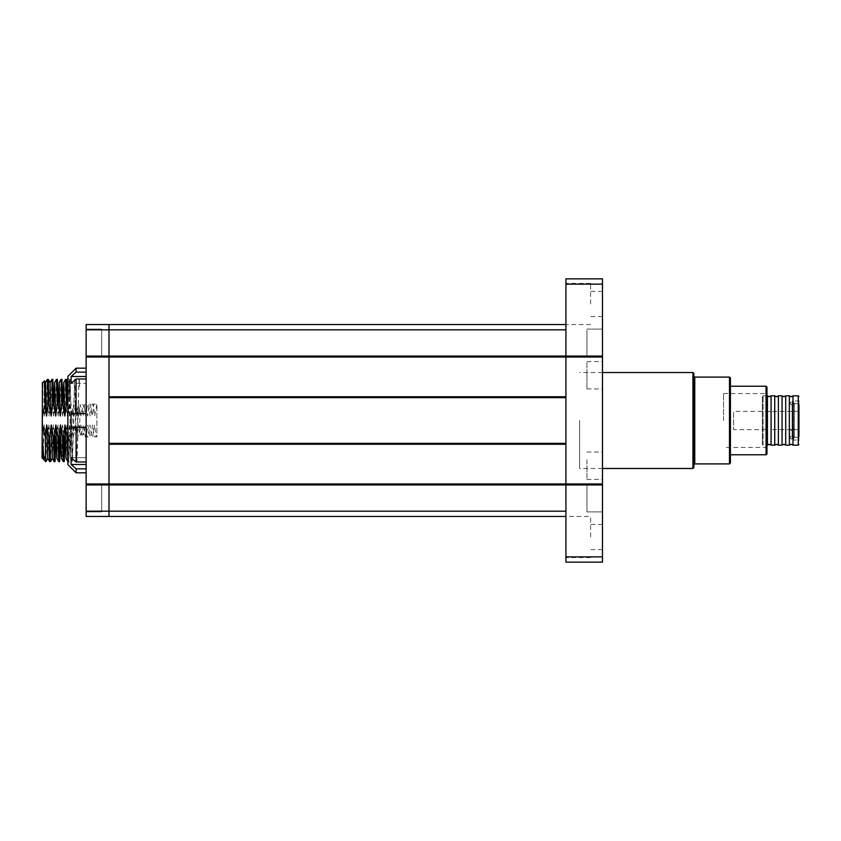 <?xml version="1.0" encoding="UTF-8"?>
<svg xmlns="http://www.w3.org/2000/svg" width="841" height="841" viewBox="0 0 841 841"><rect width="100%" height="100%" fill="white"/><g stroke="black" fill="none" stroke-linecap="round" stroke-linejoin="round"><path stroke-width="0.63" stroke-dasharray="4.21 3.15" d="M692.942 372.521L692.942 468.479M579.628 420.5L579.628 468.479L579.628 420.5M693.857 467.564L693.857 373.436M694.771 463.906L694.771 377.094M729.494 377.094L729.494 463.906M730.409 462.992L730.409 378.008M766.056 386.229L766.056 454.771M766.96 453.856L766.96 387.144M723.554 420.5L723.554 393.546L723.554 420.5M794.377 437.288L798.035 437.288L798.035 403.712L798.95 404.626L798.95 436.374L798.95 404.626L798.95 436.374L798.035 437.288L798.035 403.712L794.377 403.712L794.377 437.288L794.377 403.712M798.95 429.635L798.95 411.365L798.95 429.635L772.48 429.635M766.014 429.635L733.604 429.635L733.604 411.365L733.604 429.635M798.95 411.365L733.604 411.365M766.014 411.365L772.48 411.365M792.096 430.424L794.377 429.225L792.096 428.016L789.815 429.225L792.096 430.571L790.677 430.214L792.096 428.626L793.515 430.214L792.096 430.571M792.096 435.312L794.377 437.604L792.096 439.885L789.815 437.604L792.096 435.312M602.471 465.735L602.471 479.444L602.471 465.735M586.934 465.735L586.934 479.444L586.934 465.735C586.934 475.712 586.934 475.712 586.934 465.735C586.934 455.759 586.934 455.759 586.934 465.735M590.592 303.979L590.592 283.417L590.592 303.979M602.471 303.979L602.471 316.552L602.471 303.979M565.919 303.979L565.919 283.417L565.919 303.979M565.919 537.021L565.919 516.458L565.919 537.021M590.592 537.021L590.592 516.458L590.592 537.021M602.471 537.021L602.471 524.448L602.471 537.021M602.471 375.265L602.471 361.556L602.471 375.265M586.934 375.265L586.934 361.556L586.934 375.265C586.934 385.241 586.934 385.241 586.934 375.265C586.934 365.288 586.934 365.288 586.934 375.265L586.934 388.973L586.934 375.265M602.471 342.823L602.471 329.115L602.471 342.823M586.934 342.823L586.934 329.115L586.934 342.823C586.934 352.8 586.934 352.8 586.934 342.823C586.934 332.847 586.934 332.847 586.934 342.823L586.934 356.531L586.934 342.823C586.934 352.8 586.934 352.8 586.934 342.823C586.934 332.847 586.934 332.847 586.934 342.823L586.934 356.531L586.934 342.823M602.471 498.177L602.471 511.885L602.471 498.177M586.934 498.177L586.934 484.469L586.934 498.177C586.934 508.153 586.934 508.153 586.934 498.177C586.934 488.2 586.934 488.2 586.934 498.177L586.934 511.885L586.934 498.177C586.934 508.153 586.934 508.153 586.934 498.177C586.934 488.2 586.934 488.2 586.934 498.177L586.934 511.885L586.934 498.177M565.919 278.855L565.919 484.931L602.471 484.931L602.471 483.964L565.919 483.964L565.919 562.145M590.592 324.542L108.994 324.542L108.994 329.819L565.919 329.819L565.919 324.542L565.919 357.036L602.471 357.036L602.471 483.964M602.471 357.036L602.471 356.069L108.994 356.069L108.994 516.458L565.919 516.458L565.919 511.181L565.919 516.458L590.592 516.458M565.919 284.132L602.471 284.132L602.471 356.069M602.471 284.132L602.471 278.855M602.471 562.145L602.471 556.868L565.919 556.868M602.471 484.931L602.471 556.868M565.919 362.008L565.919 469.846L565.919 362.008M565.919 339.165L565.919 330.029L565.919 339.165M565.919 469.846L565.919 501.835L565.919 469.846M565.919 501.835L565.919 510.971L565.919 501.835M565.919 498.177C565.919 488.2 565.919 488.2 565.919 498.177C565.919 508.153 565.919 508.153 565.919 498.177C565.919 488.2 565.919 488.2 565.919 498.177C565.919 508.153 565.919 508.153 565.919 498.177M565.919 342.823C565.919 332.847 565.919 332.847 565.919 342.823C565.919 352.8 565.919 352.8 565.919 342.823C565.919 332.847 565.919 332.847 565.919 342.823C565.919 352.8 565.919 352.8 565.919 342.823M602.471 420.5L602.471 372.521L602.471 420.5M108.994 444.258L108.994 443.344L565.919 443.344L565.919 444.258M565.919 443.344L565.919 397.656L108.994 397.656L108.994 396.742M108.994 443.344L108.994 397.656M565.919 396.742L565.919 397.656M86.139 329.819L108.994 329.819L108.994 356.069L108.994 324.542L86.139 324.542L86.139 516.458L108.994 516.458L108.994 356.069L86.139 356.069M86.139 357.036L565.919 357.036L565.919 483.964L86.139 483.964M86.139 484.931L565.919 484.931L565.919 511.181L86.139 511.181M86.139 498.177L86.139 511.906L86.139 498.177M101.677 498.177L101.677 511.906L101.677 498.177C101.677 488.2 101.677 488.2 101.677 498.177C101.677 508.153 101.677 508.153 101.677 498.177L101.677 484.448L101.677 498.177C101.677 488.2 101.677 488.2 101.677 498.177C101.677 508.153 101.677 508.153 101.677 498.177L101.677 484.448L101.677 498.177M86.139 342.823L86.139 356.552L86.139 342.823M101.677 342.823L101.677 356.552L101.677 342.823C101.677 332.847 101.677 332.847 101.677 342.823C101.677 352.8 101.677 352.8 101.677 342.823L101.677 329.094L101.677 342.823C101.677 332.847 101.677 332.847 101.677 342.823C101.677 352.8 101.677 352.8 101.677 342.823L101.677 329.094L101.677 342.823M108.994 490.871L108.994 372.983L108.994 490.871M108.994 372.983L108.994 340.994L108.994 372.983M108.994 340.994L108.994 331.859L108.994 340.994M108.994 500.006L108.994 509.141L108.994 500.006M108.994 498.177C108.994 508.153 108.994 508.153 108.994 498.177C108.994 488.2 108.994 488.2 108.994 498.177C108.994 508.153 108.994 508.153 108.994 498.177C108.994 488.2 108.994 488.2 108.994 498.177M108.994 342.823C108.994 352.8 108.994 352.8 108.994 342.823C108.994 332.847 108.994 332.847 108.994 342.823C108.994 352.8 108.994 352.8 108.994 342.823C108.994 332.847 108.994 332.847 108.994 342.823M86.139 437.762L86.139 403.238L86.139 437.762M789.352 445.173L789.352 395.838M782.046 445.173L782.046 395.838M774.729 445.173L774.729 395.838M767.423 445.173L767.423 395.838M798.95 440.716L798.95 400.284L798.95 440.716L798.267 440.032L798.267 400.968L798.267 440.032L793.462 440.032L793.462 400.968L793.462 440.032L792.096 438.666L792.096 402.334L792.096 438.666M793.01 395.838L793.01 445.162M785.704 395.838L785.704 445.162M778.388 395.838L778.388 445.162M771.081 395.838L771.081 445.162M762.398 444.479L762.398 396.51L762.398 444.479L763.081 445.173L763.081 395.827L763.081 445.173L766.96 445.173M792.096 437.288L792.096 403.712L792.096 437.288M71.685 424.947L73.23 436.595L72.4 461.478L71.538 436.595L69.572 424.947L70.612 458.44L71.685 424.947L69.235 436.931L69.235 454.56L70.329 433.977M66.04 458.44L67.122 424.947L69.235 436.931M67.049 436.931L67.963 436.931L68.804 461.625L69.235 454.56M68.731 436.931L67.869 461.604M63.779 453.793L63.327 461.625M61.141 454.014C61.614 466.986 62.087 450.566 62.549 424.947L63.779 435.028M59.206 453.793L58.754 461.625M56.904 458.44L57.987 424.947L59.206 435.028M54.644 453.783L54.181 461.625M52.331 458.44L53.414 424.947L54.644 435.028M50.523 461.625L51.375 436.931L53.414 424.947M43.196 458.429L44.279 424.947L45.887 436.931L46.802 436.931L48.841 424.947L50.46 436.931L49.619 461.625M50.46 436.931L51.375 436.931M48.841 424.947L47.769 458.44M50.092 382.56L49.009 416.053L47.401 404.069L46.486 404.069L44.447 416.053L43.827 409.599C41.85 416.568 41.766 423.528 43.574 430.466L44.279 424.947M43.574 430.466L42.965 458.881M44.142 460.059C44.668 460.395 45.183 455.633 45.708 445.804L45.708 461.625M45.708 445.804L45.887 436.931M45.961 461.625L46.802 436.931M46.486 404.069L47.264 379.522L48.2 379.449C49.125 380.91 49.146 380.899 48.284 379.438C49.146 380.899 49.125 380.91 48.2 379.449L47.401 404.069M45.603 382.571L44.447 416.053M51.9 379.375L51.059 404.069L49.009 416.053M54.644 408.547L53.582 416.053L51.974 404.069L52.815 379.375M51.974 404.069L51.059 404.069M56.473 379.375L55.474 404.7M53.813 404.7L53.582 416.053M59.206 408.547L58.155 416.053L56.536 404.069L57.377 379.375M56.536 404.069L55.622 404.069M61.036 379.375L60.037 404.7M58.376 404.7L58.155 416.053M63.779 408.547L62.718 416.053L61.109 404.069L61.95 379.375M61.109 404.069L60.195 404.069M65.609 379.375L64.61 404.7M62.949 404.7L62.718 416.053M73.23 436.595L75.07 429.846L75.595 430.235L76.258 424.947L77.803 436.595L79.643 429.846L80.168 430.235L80.831 424.947L82.376 436.595L83.406 433.147L83.9 434.608L85.393 424.947L87.012 436.931L87.927 436.931L89.966 424.947L91.585 436.931L92.499 436.931L94.539 424.947L96.147 436.931L96.883 436.931L96.883 404.069L93.866 404.069L92.247 416.053L90.208 404.069L89.293 404.069L87.685 416.053L85.645 404.069L84.678 404.311L83.112 416.053L82.45 410.765L81.924 411.154L80.084 404.405L78.539 416.053L77.887 410.776L77.351 411.154L75.522 404.395L73.976 416.053L73.314 410.776L72.789 411.154L70.949 404.405L70.076 379.533L69.298 404.216L67.291 416.053L65.682 404.069L66.523 379.375M65.682 404.069L64.768 404.069M70.949 404.405L69.404 416.053L67.869 406.214M67.963 436.931L69.572 424.947M72.789 411.154L73.135 429.846L71.538 436.595M73.135 429.846L73.682 430.235L74.145 424.947L76.1 436.595L77.708 429.846L78.255 430.224L78.718 424.947L80.673 436.595L82.281 429.846L82.733 430.844L83.28 424.947L85.33 436.931L86.234 436.931L87.853 424.947L89.892 436.931L90.807 436.931L92.426 424.947L94.465 436.931L96.883 436.931L96.883 404.069L94.707 416.053L93.088 404.069L92.184 404.069L90.134 416.053L88.526 404.069L87.611 404.069L85.572 416.053L84.237 405.446L83.679 407.023L82.965 404.405L80.999 416.053L80.536 410.765L79.99 411.154L78.392 404.405L76.426 416.053L75.963 410.765L75.427 411.154L73.819 404.395L71.863 416.053L71.432 409.062L70.676 460.185L67.869 462.992L67.869 378.008L67.869 462.992M69.404 416.053L68.594 384.694L68.321 382.56L67.869 390.592M67.522 404.7L67.291 416.053M86.139 413.646L71.107 413.646L86.139 413.646L86.139 427.354L86.139 413.646L76.089 413.646L76.089 379.007L86.139 379.007L86.139 413.646L86.139 379.007L86.139 383.37L71.107 383.37L86.139 383.37L86.139 372.153C86.139 366.865 86.139 366.865 86.139 372.153C86.139 366.865 86.139 366.865 86.139 372.153L76.089 372.153L76.089 368.179M76.089 372.153L71.107 376.516L71.107 383.37L76.089 379.007M71.107 376.516L86.139 376.516L86.139 372.153M86.139 376.516L86.139 379.007M71.107 413.646L71.107 427.354L86.139 427.354L86.139 461.993L76.089 461.993L76.089 427.354L86.139 427.354L86.139 464.484L71.107 464.484L71.107 457.63L86.139 457.63L71.107 457.63L76.089 461.993M71.107 427.354L86.139 427.354M71.107 464.484L76.089 468.847L86.139 468.847L86.139 461.993M86.139 468.847L86.139 464.484M76.089 472.821L76.089 468.847M70.676 460.185L69.404 379.543L67.869 378.008M69.404 379.543L69.372 398.508M69.298 404.216L71.359 410.503M79.643 429.846L79.99 411.154M78.392 404.405C78.812 379.606 79.243 373.635 79.664 386.492L79.254 379.522L78.865 382.182L76.867 461.614L74.576 379.396L72.294 461.604L70.013 379.386L69.235 399.727M79.664 386.492L79.149 379.386M75.07 429.846L75.427 411.154M75.522 404.395L74.681 379.522L73.819 404.395M77.351 411.154L77.708 429.846M77.803 436.595L76.973 461.478L76.1 436.595M55.937 436.931L57.987 424.947M60.51 436.931L62.549 424.947M65.083 436.931L67.122 424.947M44.363 380.984L45.467 382.571L44.331 382.571L44.331 381.015L43.827 409.599M42.786 382.571L44.331 381.015L44.331 382.571L42.786 382.571L45.288 382.571M42.05 383.033L42.05 457.967M792.096 428.626L792.096 428.016M766.96 395.827L763.081 395.827L762.398 396.51M798.267 395.838L798.267 445.162M43.669 429.898L44.699 429.898M602.471 468.479L579.628 468.479M723.554 393.546L766.056 393.546L766.96 392.631M766.96 448.369L766.056 447.454L723.554 447.454M602.471 372.521L579.628 372.521M794.377 437.604L794.377 429.225M792.096 401.083L794.377 403.365L792.096 405.646L789.815 403.365L792.096 401.083M789.815 437.604L789.815 429.225M586.934 452.027L602.471 452.027M602.471 291.417L590.592 291.417M590.592 283.417L565.919 283.417M602.471 524.448L590.592 524.448M586.934 361.556L602.471 361.556M586.934 329.115L602.471 329.115L586.934 329.115M586.934 484.469L602.471 484.469L586.934 484.469M586.934 511.885L602.471 511.885L586.934 511.885M586.934 356.531L602.471 356.531L586.934 356.531M586.934 388.973L602.471 388.973M602.471 549.583L590.592 549.583M590.592 557.583L565.919 557.583M602.471 316.552L590.592 316.552M586.934 479.444L602.471 479.444M101.677 511.906L86.139 511.906L101.677 511.906M101.677 356.552L86.139 356.552L101.677 356.552M101.677 484.448L86.139 484.448L101.677 484.448M101.677 329.094L86.139 329.094L101.677 329.094M798.95 400.284L798.267 400.968L793.462 400.968L792.096 402.334M72.358 461.467L70.612 458.44M67.89 461.625L68.804 461.625M48.904 382.571L48.904 380.521M70.076 379.533L68.321 382.56"/><path stroke-width="1.26" d="M692.942 372.521L693.857 373.436L693.857 467.564L692.942 468.479L692.942 372.521L602.471 372.521M729.494 377.094L730.409 378.008L730.409 462.992L729.494 463.906L729.494 377.094L694.771 377.094L694.771 463.906L693.857 464.821M766.056 386.229L766.96 387.144L766.96 453.856L766.056 454.771L766.056 386.229L730.409 386.229M602.471 278.855L565.919 278.855L602.471 278.855L602.471 284.132L565.919 284.132L565.919 278.855M565.919 556.868L602.471 556.868L602.471 562.145L565.919 562.145L565.919 356.069L602.471 356.069L602.471 284.132M565.919 516.458L108.994 516.458L108.994 356.069L108.994 396.742L565.919 396.742L565.919 284.132M602.471 356.069L602.471 357.036L86.139 357.036L86.139 516.458L108.994 516.458L108.994 511.181L565.919 511.181L565.919 444.258L108.994 444.258L108.994 511.181L86.139 511.181M86.139 483.964L602.471 483.964L602.471 357.036M602.471 483.964L602.471 484.931L86.139 484.931M602.471 556.868L602.471 484.931M565.919 562.145L602.471 562.145M108.994 443.344L565.919 443.344M565.919 397.656L108.994 397.656M86.139 329.819L108.994 329.819L108.994 324.542L86.139 324.542L86.139 356.069L108.994 356.069L108.994 329.819L108.994 356.069L565.919 356.069L565.919 329.819L108.994 329.819L108.994 324.542L565.919 324.542M86.139 356.069L86.139 357.036M789.352 395.838L789.352 445.173L791.181 444.258L793.01 445.173L793.01 395.827L791.181 396.742L789.352 395.827L785.704 395.827L783.875 396.742L782.046 395.827L782.046 445.173L783.875 444.258L785.704 445.173L785.704 395.838M774.729 395.838L774.729 445.173L776.558 444.258L778.388 445.173L778.388 395.827L776.558 396.742L774.729 395.827L771.081 395.827L769.252 396.742L767.423 395.827L767.423 445.173L769.252 444.258L771.081 445.173L771.081 395.838M782.046 395.838L778.388 395.827M798.95 404.626L798.95 436.374M798.95 396.51L798.267 395.827L793.01 395.827M67.963 436.931L67.049 436.931L67.89 461.625M43.238 458.429L42.544 443.133L44.142 460.059L45.708 461.625L45.319 435.953L46.728 424.947L47.758 458.44L49.619 461.625L50.523 461.625L49.682 436.931L51.301 424.947L52.331 458.44L54.181 461.625L55.096 461.625L54.255 436.931L55.863 424.947L56.904 458.44L58.733 461.604L59.669 461.625L58.828 436.931L60.436 424.947L61.467 458.44L63.296 461.604L64.231 461.625L63.39 436.931L65.009 424.947L67.049 436.931M65.009 424.947L66.04 458.44L67.869 461.604M63.39 436.931L62.476 436.931L63.327 461.625M63.779 435.028L63.779 453.793M64.168 436.931L65.23 436.3M64.231 461.625L65.083 436.931M60.436 424.947L62.476 436.931M58.828 436.931L57.913 436.931L58.754 461.625M59.206 435.028L59.206 453.793M59.595 436.931L60.668 436.3M59.669 461.625L60.51 436.931M55.863 424.947L57.913 436.931M54.255 436.931L53.34 436.931L54.181 461.625M54.644 435.028L54.644 453.783M55.022 436.931L56.095 436.3M55.096 461.625L55.937 436.931M51.301 424.947L53.34 436.931M50.523 461.625L52.384 458.44M49.682 436.931L48.767 436.931L49.619 461.625M46.728 424.947L48.767 436.931M42.544 443.133L43.196 458.429L44.142 460.059M45.708 459.154L45.961 461.625L47.811 458.44M45.319 435.953C41.419 426.009 41.304 416.022 44.972 405.993L46.56 416.053L45.53 382.571L44.363 380.984M44.972 405.993L44.468 380.878M45.288 382.571L47.264 379.522L48.2 379.449C49.125 380.91 49.146 380.899 48.284 379.438L49.083 404.069L48.168 404.069L47.39 379.522L45.53 382.571M48.284 379.438L47.39 379.522M48.168 404.069L46.56 416.053M52.741 404.069L53.656 404.069L52.815 379.375L51.879 379.396L52.741 404.069L51.133 416.053L49.083 404.069M51.133 416.053L50.092 382.56L48.725 380.185M57.314 404.069L58.229 404.069L57.377 379.375L56.473 379.375L57.314 404.069L55.695 416.053L54.612 382.56L53.813 404.7M55.474 404.7L54.644 408.547M61.877 404.069L62.791 404.069L61.95 379.375L61.036 379.375L61.877 404.069L60.268 416.053L59.185 382.56L58.376 404.7M60.037 404.7L59.206 408.547M66.45 404.069L67.364 404.069L66.523 379.375L65.609 379.375L66.45 404.069L64.841 416.053L63.758 382.56L62.949 404.7M64.61 404.7L63.779 408.547M67.869 406.214L67.364 404.069M64.841 416.053L62.791 404.069M60.268 416.053L58.229 404.069M55.695 416.053L53.656 404.069M67.869 390.592L67.522 404.7M86.139 379.007L76.089 379.007L76.089 413.646L71.107 413.646L86.139 413.646M76.089 379.007L71.107 383.37L71.107 376.516L86.139 376.516M71.107 376.516L76.089 372.153L86.139 372.153M86.139 368.179L76.089 368.179L76.089 372.153M86.139 472.821L76.089 472.821L76.089 468.847L71.107 464.484L86.139 464.484M86.139 468.847L76.089 468.847M86.139 427.354L76.089 427.354L76.089 461.993L71.107 457.63L71.107 464.484M76.089 461.993L86.139 461.993M76.089 427.354L71.107 427.354L76.089 427.354M71.107 413.646L71.107 427.354M67.869 376.411L67.869 464.589L67.869 376.411L76.089 368.179M42.502 382.571L42.05 457.967L42.965 458.881M44.331 381.015L42.786 382.571M798.95 444.49L798.267 445.173L798.267 395.838M61.141 454.014L62.97 456.81M692.942 468.479L602.471 468.479M729.494 463.906L694.771 463.906M766.056 454.771L730.409 454.771M694.771 377.094L693.857 376.179M798.267 445.173L793.01 445.173M789.352 445.173L785.704 445.173M782.046 445.173L778.388 445.173M774.729 445.173L771.081 445.173M51.879 379.396L50.05 382.56M56.442 379.396L54.612 382.56M61.015 379.396L59.185 382.56M65.587 379.396L63.758 382.56M67.869 464.589L76.089 472.821"/></g></svg>
